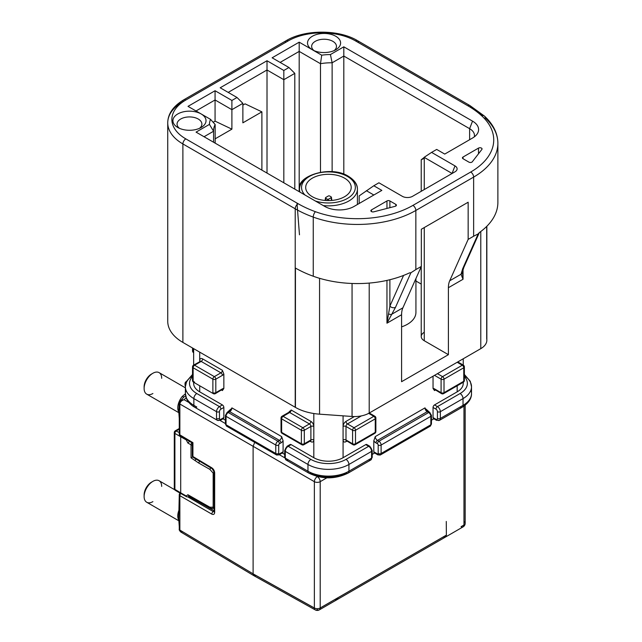 <?xml version="1.0" encoding="UTF-8"?>
<svg xmlns="http://www.w3.org/2000/svg" width="642" height="642" viewBox="0 0 642 642"><rect width="100%" height="100%" fill="white"/><g stroke="black" fill="none" stroke-linecap="round" stroke-linejoin="round"><path stroke-width="0.96" d="M144.161 387.551A10.344 5.971 -60 0 1 144.121 386.765A10.344 5.971 -60 0 1 151.44 374.093L152.9 373.251A12.415 7.166 120 0 0 144.121 388.458A12.415 7.166 120 0 0 146.697 394.14A12.415 7.166 120 0 0 152.9 393.522M161.68 378.323A12.415 7.166 120 0 0 159.112 372.641A12.415 7.166 120 0 0 152.9 373.251L151.44 374.093M144.161 495.664A10.344 5.971 -60 0 1 144.121 494.878A10.344 5.971 -60 0 1 151.44 482.206L152.9 481.364A12.415 7.166 120 0 0 144.121 496.563A12.415 7.166 120 0 0 146.697 502.245A12.415 7.166 120 0 0 152.9 501.635M161.68 486.427A12.415 7.166 120 0 0 159.112 480.746A12.415 7.166 120 0 0 152.9 481.364L151.44 482.206M395.809 206.058L395.809 204.373A2.07 1.196 180 0 1 396.411 205.215A2.07 1.196 180 0 1 395.191 206.307L373.78 211.828A2.07 1.196 180 0 1 371.477 211.579A2.07 1.196 180 0 1 370.867 210.737A2.07 1.196 180 0 1 371.477 209.894L371.477 211.579M177.77 127.477L177.77 127.477A16.548 9.558 180 0 1 177.77 113.963A16.548 9.558 180 0 1 201.179 113.963A16.548 9.558 180 0 1 201.179 127.477A16.548 9.558 180 0 1 177.77 127.477M199.501 128.32A12.415 7.166 0 0 0 198.25 119.027A12.415 7.166 0 0 0 181.405 118.65A12.415 7.166 0 0 0 179.447 128.32M330.429 54.546L343.807 46.818L472.536 121.137A20.688 11.941 180 0 1 476.797 134.467A20.688 11.941 180 0 1 472.536 138.03L444.746 154.08L436.696 149.434L431.576 152.387L454.985 165.901A7.239 4.181 180 0 1 456.478 170.563A7.239 4.181 180 0 1 454.985 171.815L412.565 196.308A7.239 4.181 180 0 1 402.317 196.308L378.916 182.793L373.796 185.755L381.838 190.393L354.047 206.443A20.688 11.941 180 0 1 324.788 206.443L196.059 132.124L209.436 124.396A40.342 23.289 180 0 1 210.536 119.364L188.01 106.363L215.07 90.739L231.898 100.449L237.018 97.496L220.19 87.777L267.008 60.749L283.828 70.468L288.948 67.506L272.128 57.796L299.188 42.171L312.357 49.771A16.548 9.558 180 0 1 312.357 36.257A16.548 9.558 180 0 1 335.758 36.257A16.548 9.558 180 0 1 335.758 49.771A16.548 9.558 180 0 1 312.357 49.771L321.714 55.18A40.342 23.289 180 0 1 330.429 54.546L332.131 62.788A36.201 20.905 0 0 0 320.486 63.702L299.188 51.4L280.121 62.41M334.089 50.622A12.415 7.166 0 0 0 332.837 41.329A12.415 7.166 0 0 0 315.984 40.952A12.415 7.166 0 0 0 314.026 50.622M312.357 196.733A22.759 13.137 0 0 0 337.154 199.582A22.759 13.137 0 0 0 351.206 187.44A22.759 13.137 0 0 0 344.537 178.155A22.759 13.137 0 0 0 319.74 175.306A22.759 13.137 0 0 0 305.688 187.44A22.759 13.137 0 0 0 312.357 196.733M282.673 452.746A2.07 1.196 -120 0 0 283.098 451.799L283.098 440.821A5.168 2.985 -60 0 1 280.899 442.932L279.439 443.774A1.035 0.594 120 0 0 278.708 445.042A2.07 1.196 0 0 1 275.779 445.042L226.048 416.329A2.07 1.196 180 0 1 225.438 415.478A2.07 1.196 180 0 1 226.048 414.636A1.035 0.594 -60 0 1 226.778 413.368A2.07 1.196 -120 0 1 227.204 412.421A2.07 1.196 -120 0 1 228.239 412.525L229.7 411.683A2.07 1.196 -120 0 0 228.664 411.578A2.07 1.196 -120 0 0 228.239 412.525A3.106 1.79 120 0 0 226.048 416.329L226.048 424.771A3.106 1.79 120 0 0 226.69 426.192L276.429 454.905L279.013 454.857L282.673 452.746A2.07 1.196 -120 0 1 281.637 452.642L279.439 453.91A2.07 1.196 -120 0 1 279.013 454.857A2.07 1.196 -120 0 1 277.978 454.753A3.106 1.79 -60 0 1 276.429 454.905A3.106 1.79 -60 0 1 275.779 453.485L275.779 445.042A3.106 1.79 -60 0 1 277.978 441.239L279.439 440.396L229.7 411.683A3.106 1.79 -60 0 0 231.898 407.879L230.43 410.415A5.168 2.985 120 0 1 229.467 411.57M223.849 374.069L222.389 370.298A2.07 1.196 120 0 1 220.928 372.833A2.07 1.196 60 0 1 222.389 375.361L215.808 379.165L215.808 392.679L222.389 388.875A4.141 2.391 -60 0 1 223.849 388.482L223.849 374.069A4.141 2.391 -60 0 1 222.389 375.361M222.092 389.718A2.07 1.196 120 0 1 222.389 390.569L223.849 388.482M223.424 418.544L220.495 420.229L217.397 420.333A4.141 2.391 -60 0 0 219.46 420.125A2.07 1.196 -120 0 0 220.495 420.229A2.07 1.196 -120 0 0 220.928 419.282L222.389 418.44A2.07 1.196 -120 0 0 223.424 418.544A2.07 1.196 -120 0 0 223.849 417.597L223.849 407.461A2.07 1.196 -120 0 0 222.389 404.925L199.71 391.837A20.688 11.941 0 0 1 193.651 383.386L193.651 382.279M343.077 415.839L343.077 457.714A20.688 11.941 0 0 1 313.818 457.714L291.139 444.617A2.07 1.196 -120 0 0 290.112 444.521A2.07 1.196 -120 0 0 289.678 445.468M313.818 413.52L313.818 426.465A4.141 2.391 -120 0 0 310.888 421.393A2.07 1.196 -60 0 1 309.428 423.929L289.678 412.525A2.07 1.196 -60 0 0 291.139 409.989L289.678 412.076A4.141 2.391 120 0 1 289.406 412.397M283.098 440.821L281.637 436.592A3.106 1.79 120 0 1 279.439 440.396A2.07 1.196 60 0 1 280.899 442.932M367.216 445.468A2.07 1.196 120 0 0 366.783 444.521A2.07 1.196 120 0 0 365.747 444.617L343.077 457.714M373.796 451.799L377.456 453.91A1.035 0.594 -120 0 0 378.186 453.485L378.186 445.042A1.035 0.594 -120 0 0 377.456 443.774L375.987 442.932A2.07 1.196 -60 0 1 377.456 440.396A3.106 1.79 -120 0 1 375.257 436.592L373.796 440.821L373.796 451.799A2.07 1.196 120 0 0 374.222 452.746A2.07 1.196 120 0 0 375.257 452.642L377.456 453.91A2.07 1.196 120 0 0 377.881 454.857A2.07 1.196 120 0 0 378.916 454.753A3.106 1.79 60 0 0 380.465 454.905A3.106 1.79 60 0 0 381.107 453.485L430.846 424.771A2.07 1.196 0 0 0 431.456 423.929A2.07 1.196 0 0 0 430.846 423.086M433.045 407.461L433.045 417.597A2.07 1.196 120 0 0 433.47 418.544A2.07 1.196 120 0 0 434.506 418.44L435.966 419.282A2.07 1.196 -120 0 0 437.427 418.44L437.427 411.683A2.07 1.196 -120 0 0 435.966 409.147L433.045 407.461A2.07 1.196 120 0 1 434.506 404.925L457.176 391.837A20.688 11.941 0 0 0 463.235 383.386A20.688 11.941 0 0 0 463.155 382.327M433.045 376.204L433.045 388.482L434.506 390.569A2.07 1.196 -120 0 1 434.794 389.718M427.42 411.57A5.168 2.985 -120 0 1 426.457 410.415L424.996 407.879A3.106 1.79 60 0 0 427.187 411.683A2.07 1.196 -60 0 1 428.222 411.578A2.07 1.196 -60 0 1 428.655 412.525A2.07 1.196 -60 0 1 429.691 412.421A2.07 1.196 -60 0 1 430.116 413.368A1.035 0.594 60 0 1 430.846 414.636A2.07 1.196 0 0 1 431.456 415.478L429.691 412.421L426.192 409.219M424.266 227.557L424.266 340.733A10.344 5.971 180 0 1 421.232 336.512A10.344 5.971 180 0 1 424.266 332.291M424.266 158.301L421.232 159.746L424.266 157.394L424.266 189.55M369.206 283.074L369.206 413.063A20.688 11.941 180 0 1 352.057 416.473L319.564 414.17A41.377 23.89 180 0 1 295.432 407.405A103.442 59.722 180 0 1 295.216 407.277L182.89 342.427A51.721 29.861 180 0 1 167.739 321.313L167.739 122.831A51.721 29.861 180 0 1 182.89 101.717A4.141 2.391 -120 0 1 183.748 99.823C173.196 106.195 167.867 113.867 167.739 122.831A51.721 29.861 180 0 0 182.89 143.944L182.89 342.427M486.692 226.417L486.692 338.743A20.688 11.941 180 0 1 486.845 340.196A20.688 11.941 180 0 1 480.786 348.646L480.786 231.505M295.432 407.405L295.432 268.043A103.442 59.722 180 0 0 313.248 276.229A82.754 47.773 180 0 0 409.524 272.874L410.904 272.754L395.52 307.293L386.957 323.183L389.887 306.146L403.569 275.418M424.266 340.733L448.405 354.673L401.587 381.701L401.587 314.732A24.829 14.333 -120 0 1 402.895 307.815L391.596 314.339A4.141 2.223 -145.8 0 1 388.579 313.882M395.52 307.293A4.141 3.114 -156 0 1 389.887 306.146L389.887 279.719M462.521 269.118L462.433 271.245A4.141 3.7 -175.5 0 1 462.433 271.743A4.141 3.7 -175.5 0 1 462.433 271.751A4.141 3.7 -175.5 0 1 461.012 274.262L462.81 268.444L478.194 233.905L479.341 232.565A82.754 47.773 180 0 0 497.879 202.431L497.879 143.31A82.754 47.773 180 0 1 473.636 177.096A4.141 2.391 -120 0 0 470.714 172.024A78.613 45.389 0 0 0 481.652 115.753A99.301 57.331 0 0 0 467.833 105.753L355.507 40.903A47.58 27.47 0 0 0 288.218 40.903L185.819 100.024A4.141 2.391 -120 0 0 183.748 99.823L286.147 40.703A4.141 2.391 60 0 1 288.218 40.903M462.433 271.245L463.034 279.262L461.012 274.262L449.705 280.787L468.154 239.386L468.154 202.222L421.337 229.25L421.337 266.406L402.895 307.815M464.03 265.716A4.141 3.114 -156 0 1 463.885 267.289L463.885 267.289A4.141 3.114 -156 0 1 462.81 268.444M448.405 354.673L448.405 287.704A24.829 14.333 60 0 1 449.705 280.787M463.034 158.726A2.07 1.196 180 0 1 462.425 157.884A2.07 1.196 180 0 1 463.034 157.033L463.034 158.726L468.949 162.145A2.07 1.196 180 0 0 472.303 161.784L481.869 149.425A2.07 1.196 180 0 0 482.046 148.944A2.07 1.196 180 0 0 480.77 147.837A2.07 1.196 180 0 0 478.515 148.093L463.034 157.033M386.957 208.425L386.957 200.954A2.07 1.196 180 0 1 389.887 200.954L389.887 207.671M478.194 233.905L473.636 236.216L473.636 177.096L415.847 210.456A82.754 47.773 180 0 1 313.248 217.1A103.442 59.722 180 0 1 295.216 208.794L182.89 143.944A4.141 2.391 120 0 1 185.819 138.881L298.137 203.731A4.141 2.391 120 0 0 295.216 208.794L295.216 407.277M298.137 203.731A99.301 57.331 0 0 0 315.447 211.708A78.613 45.389 0 0 0 412.926 205.392A4.141 2.391 60 0 1 415.847 210.456L415.847 269.576L410.904 272.754M373.796 185.755L359.167 195.89L359.167 203.49M431.576 152.387L424.153 157.33M452.112 173.476A3.106 1.79 0 0 0 452.056 173.444L424.266 157.394M373.845 195.007L366.365 190.69M474.269 136.898A16.548 9.558 0 0 0 474.462 135.438A16.548 9.558 0 0 0 469.615 128.681L343.807 56.047L332.131 62.788L332.131 171.679M343.807 46.818L343.807 174.167M321.714 55.18L320.486 63.702L320.486 172.2M299.188 42.171L299.188 191.661M288.948 67.506L294.798 73.365L283.828 79.696L267.008 69.986L228.183 92.392M283.828 70.468L283.828 182.793M267.008 60.749L267.008 173.083M237.018 97.496L242.869 103.346L231.898 109.678L215.07 99.967L196.003 110.978M231.898 100.449L231.898 129.162L215.07 121.153L213.136 122.269M215.07 90.739L215.07 121.153M210.536 119.364L215.158 124.508A36.201 20.905 0 0 0 213.569 130.647A36.201 20.905 0 0 0 213.577 131.233L204.052 136.738M209.436 124.396L213.577 131.233L213.577 142.235M193.74 382.327A20.688 11.941 0 0 0 193.651 383.386M395.809 204.373L389.887 200.954M215.158 143.15L215.158 124.508M242.869 103.346L242.869 122.831L261.888 111.852L245.059 103.835L242.869 105.103M261.888 111.852L261.888 170.13M215.158 138.824L231.898 129.162M294.798 189.133L294.798 73.365M415.847 269.576L421.337 266.406M468.154 239.386L473.636 236.216M386.957 200.954L371.477 209.894M421.232 284.085L415.928 281.019M401.587 326.874A28.962 16.724 0 0 0 415.928 312.445L415.928 278.564M369.206 413.063L480.786 348.646M372.208 454.408L374.655 452.995M431.456 420.197L433.896 418.785M222.991 418.785L225.438 420.197M282.239 452.995L284.687 454.408M214.075 508.279A2.07 1.597 -90.3 0 1 213.168 507.18M214.075 472.063A2.07 0.522 138.7 0 0 213.168 473.13M214.075 473.427A2.07 1.196 180 0 1 213.16 473.122L209.87 469.366L198.699 463.026L191.035 457.834L192.704 456.871M195.304 460.258L195.81 458.934M198.699 463.026L199.582 461.189M209.87 469.366L210.72 467.849M213.987 508.231L211.049 508.424L209.87 507.204L213.16 507.188L213.16 473.122M180.835 492.904L180.153 493.168L180.859 493.521L180.699 492.847L186.236 495.985L187.897 494.733L209.87 507.204M209.878 507.22L190.016 495.953L188.804 495.953L187.897 494.733M189.165 496.595L187.801 496.884L213.256 511.578L214.075 511.104M191.035 457.834L191.035 444.826L187.897 443.044L186.236 439.906L180.699 436.769L180.699 492.847L174.897 489.381A2.07 1.196 0 0 1 174.287 488.538L174.287 432.572A2.07 1.196 0 0 0 174.897 433.414L174.897 489.381M187.897 443.044L190.008 440.893M189.205 496.571L214.075 510.679M180.153 493.168L180.843 493.513L180.153 493.168M186.084 397.671L184.11 399.717L181.02 400.263L179.872 402.325A2.07 1.188 0.5 0 0 179.27 403.152A2.07 1.188 0.5 0 0 179.864 403.987L179.864 434.867L192.929 442.659L192.913 456.518L211.796 467.801C213.529 469.045 214.484 470.738 214.669 472.865L214.669 512.42C214.484 514.338 213.529 514.9 211.796 514.114L179.864 495.68A2.07 1.212 -60 0 1 180.843 493.513M180.859 493.521L186.637 496.756L186.236 495.985M186.637 496.756L187.801 496.884M179.864 419.459A2.07 1.196 180 0 1 179.27 418.624L179.27 434.024A2.07 1.196 180 0 0 179.864 434.867A2.07 1.196 120.9 0 0 180.282 435.806L192.319 443.004L192.319 455.676A2.07 1.196 180 0 0 192.913 456.518A2.07 1.196 120.9 0 0 193.33 457.457A2.07 1.196 120.9 0 0 194.349 457.377M186.236 439.906L186.637 439.297L180.843 435.894A2.07 1.196 120.9 0 1 180.282 435.806A2.07 2.07 0 0 1 179.27 434.024A2.07 1.196 180 0 1 179.864 433.189M174.897 433.414L180.699 436.769L180.859 435.902M179.864 512.099L179.864 527.572A2.07 1.196 180 0 1 179.27 526.729L178.733 518.832L179.27 494.838A2.07 1.196 180 0 1 179.88 493.995A2.07 1.196 60 0 1 180.129 493.192A2.07 2.07 0 0 0 179.27 494.838A2.07 1.196 180 0 0 179.864 495.68L179.864 512.099A2.07 1.196 180 0 1 179.27 511.257L179.27 511.257A2.07 1.196 180 0 1 179.864 510.422M179.864 528.39A2.07 1.196 0 0 0 179.27 529.233L179.27 526.729A2.07 1.196 180 0 1 179.808 525.934M254.713 442.37L253.108 446.31L179.864 404.019A2.07 1.196 -179.9 0 1 179.27 403.184L178.741 411.193L179.27 418.624A2.07 1.196 180 0 1 179.808 417.822M314.371 608.046L256.038 575.529L253.943 575.73L253.108 573.844L314.371 607.99L314.371 481.677L253.108 446.31L253.108 573.844L179.864 530.067A2.07 1.196 0 0 1 179.27 529.233L179.27 529.233C178.982 529.682 179.455 530.581 180.707 531.929M179.27 403.184L179.27 403.184A2.07 1.196 -179.9 0 1 179.27 403.168L179.27 403.152C180.009 400.993 180.587 400.03 181.02 400.255L183.965 396.965A4.141 0.931 39.4 0 1 182.296 396.395L185.386 393.843M188.844 402.454L184.11 399.717C181.646 400.407 180.225 401.828 179.864 403.987M185.674 396.21A4.141 3.194 -148.2 0 0 183.965 396.965M329.675 196.019A0.979 0.57 0 0 0 328.287 196.019L325.751 197.487A0.979 0.57 0 0 0 325.47 197.84A0.979 0.57 0 0 0 325.751 198.29L327.219 199.132A0.979 0.57 0 0 0 328.608 199.132L331.136 197.672A0.979 0.57 0 0 0 331.424 197.222A0.979 0.57 0 0 0 331.136 196.869L329.675 196.019M185.281 385.754L185.41 385.85A1.42 0.819 -60 0 1 185.281 385.754A1.42 0.819 -60 0 1 185.04 385.136L185.04 383.451A1.42 0.819 -60 0 1 186.044 381.709L186.565 381.412M337.034 599.652L445.412 537.081A4.141 2.367 -120.4 0 0 446.246 535.203L445.42 537.081A4.141 2.391 60 0 1 445.412 537.081A4.141 2.391 60 0 1 443.365 536.897L337.909 597.774M337.05 599.644L337.917 597.75A4.141 2.407 60.4 0 1 337.026 599.66A4.141 2.407 60.4 0 1 336.97 599.692M299.942 192.102A28.962 16.724 180 0 1 299.485 189.133A28.962 16.724 180 0 1 308.722 176.887M315.391 201.018A26.892 15.528 0 0 0 349.922 196.789A26.892 15.528 0 0 0 347.466 176.462A26.892 15.528 0 0 0 312.253 175.041A26.892 15.528 0 0 0 304.934 194.983M178.781 412.012A12.415 7.166 -60 0 1 177.77 407.879A12.415 7.166 -60 0 1 182.296 396.395M178.773 520.116A12.415 7.166 -60 0 1 177.77 515.991A12.415 7.166 -60 0 1 179.27 509.451M212.879 392.679L212.879 379.165L193.13 367.762L193.13 381.276A2.07 1.196 180 0 1 192.528 380.433A2.07 2.07 0 0 0 193.555 382.223A2.07 1.196 -60 0 1 193.13 381.276L194.59 382.118A2.07 1.196 -60 0 1 193.555 382.223L213.305 393.626A2.07 2.07 0 0 0 215.375 393.626A2.07 1.196 -120 0 1 214.34 393.522A2.07 1.196 -60 0 1 213.305 393.626A2.07 1.196 -60 0 1 212.879 392.679A2.07 1.196 -0 0 0 215.808 392.679L220.928 389.718A2.07 1.196 -120 0 0 221.955 389.822A2.07 1.196 -120 0 0 222.389 388.875M223.849 407.461L220.928 409.147A2.07 1.196 120 0 0 219.46 411.683L219.46 418.44A2.07 1.196 120 0 0 220.928 419.282L223.849 417.597M185.979 390.143A28.962 16.724 0 0 0 185.377 393.522L186.645 399.043C189.238 404.035 193.298 406.474 194.719 407.245A4.141 2.391 -60 0 1 193.86 405.343L196.789 407.036A4.141 2.391 -60 0 1 194.719 407.245L217.397 420.333A4.141 2.391 -60 0 1 216.539 418.44L216.539 411.683A4.141 2.391 -60 0 1 219.46 406.611L222.389 404.925M219.46 411.683A2.07 1.196 0 0 1 216.539 411.683L193.86 398.594A4.141 2.391 -60 0 1 196.789 393.522L219.46 406.611A2.07 1.196 60 0 1 220.928 409.147M291.139 444.617L288.218 446.31A4.141 2.391 120 0 0 285.289 451.374L285.289 458.131A4.141 2.391 120 0 0 286.147 460.025A4.141 2.391 120 0 0 288.218 459.824L307.967 471.228A28.962 16.724 0 0 0 348.927 471.22L371.598 458.131A2.07 1.196 0 0 0 372.208 457.289A2.07 1.196 0 0 0 371.598 456.446M366.783 444.521L369.712 446.206A2.07 1.196 -60 0 1 370.137 447.153A2.07 1.196 60 0 1 371.598 449.689A2.07 1.196 0 0 1 372.208 450.532L369.712 446.206A2.07 1.196 -60 0 0 368.677 446.31A4.141 2.391 -120 0 1 371.598 451.374A2.07 1.196 0 0 0 372.208 450.532L372.208 457.289L370.747 460.025L348.068 473.122C334.988 479.405 321.907 479.405 308.826 473.122A4.141 2.391 -60 0 0 310.888 472.913A24.829 14.333 180 0 0 345.998 472.913A4.141 2.391 -120 0 0 348.068 473.122A4.141 2.391 -120 0 0 348.927 471.22L368.677 459.824A4.141 2.391 -120 0 0 370.747 460.025A4.141 2.391 -120 0 0 371.598 458.131L371.598 451.374L348.927 464.471A28.962 16.724 180 0 1 307.967 464.471L285.289 451.374A2.07 1.196 0 0 1 284.687 450.532A2.07 1.196 0 0 1 285.289 449.689A2.07 1.196 -60 0 1 286.757 447.153A2.07 1.196 60 0 1 287.183 446.206A2.07 1.196 60 0 1 288.218 446.31L310.888 459.399A24.829 14.333 0 0 0 345.998 459.399L368.677 446.31L365.747 444.617M289.951 411.008L288.643 412.421L282.063 416.225A2.07 1.196 -120 0 1 283.098 416.329L302.847 427.724A2.07 1.196 60 0 1 304.308 430.26A2.07 1.196 180 0 1 301.387 430.26L281.637 418.857A2.07 1.196 120 0 1 283.098 416.329L289.678 412.525A2.07 1.196 -120 0 0 288.643 412.421A2.07 1.196 -120 0 0 288.218 413.368M278.708 445.042L278.708 453.485A1.035 0.594 120 0 0 279.439 453.91L283.098 451.799M368.677 413.368A2.07 1.196 120 0 0 368.677 413.36L373.796 416.329A2.07 1.196 120 0 1 374.832 416.225L369.278 413.023M375.987 442.932A5.168 2.985 60 0 1 373.796 440.821M433.045 417.597L435.966 419.282A2.07 1.196 -60 0 0 436.399 420.229L433.47 418.544M437.427 420.125A2.07 1.196 -60 0 1 436.399 420.229L439.497 420.333A4.141 2.391 60 0 1 437.427 420.125M434.506 404.925L437.427 406.611A2.07 1.196 120 0 0 435.966 409.147M433.045 388.482A4.141 2.391 60 0 1 434.506 388.875L441.086 392.679L441.086 379.165L434.506 375.361M437.427 373.676L442.547 376.629A2.07 1.196 60 0 1 444.015 379.165L444.015 392.679A2.07 1.196 60 0 1 443.582 393.626A2.07 1.196 60 0 1 442.547 393.522A2.07 1.196 -60 0 1 441.519 393.626A2.07 1.196 -60 0 1 441.086 392.679L435.966 389.718A2.07 1.196 -60 0 1 434.931 389.822A2.07 1.196 -60 0 1 434.506 388.875M278.708 453.485A2.07 1.196 0 0 1 275.779 453.485L226.048 424.771A2.07 1.196 180 0 1 225.438 423.929A2.07 1.196 180 0 1 226.048 423.086M230.703 409.219L227.204 412.421L225.438 415.478L225.438 423.929L226.69 426.192A3.106 1.79 120 0 0 228.239 426.039L275.779 453.485M199.71 362.273A2.07 1.196 60 0 1 200.143 361.326A2.07 1.196 60 0 1 201.179 361.43L194.59 365.226A2.07 1.196 -60 0 0 193.13 367.762A2.07 1.196 180 0 1 192.528 366.919A2.07 1.196 180 0 1 193.13 366.076A2.07 1.196 60 0 1 193.555 365.129A2.07 1.196 60 0 1 194.59 365.226L214.34 376.629A2.07 1.196 60 0 1 215.808 379.165A2.07 1.196 0 0 1 212.879 379.165A2.07 1.196 -60 0 1 214.34 376.629L220.928 372.833L201.179 361.43A2.07 1.196 120 0 0 202.639 358.894A4.141 2.391 -120 0 0 199.71 360.579L199.71 352.137M221.955 389.622L215.375 393.626A2.07 1.196 -120 0 0 215.808 392.679M216.539 418.44A2.07 1.196 0 0 0 219.46 418.44M285.289 456.446A2.07 1.196 0 0 0 284.687 457.289A2.07 1.196 0 0 0 285.289 458.131L307.967 471.22A4.141 2.391 -60 0 0 308.826 473.122L286.147 460.025L284.687 457.289L284.687 450.532L287.183 446.206L290.112 444.521M301.387 443.774L301.387 430.26A2.07 1.196 120 0 1 302.847 427.724L309.428 423.929A2.07 1.196 60 0 1 310.888 426.465A2.07 1.196 0 0 1 313.818 426.465L313.818 439.971A2.07 1.196 0 0 0 310.888 439.971L310.888 426.465L304.308 430.26L304.308 443.774A2.07 1.196 180 0 1 301.387 443.774L281.637 432.371A2.07 1.196 180 0 1 281.027 431.528L281.027 418.014A2.07 1.196 180 0 1 281.637 417.172A2.07 1.196 -120 0 1 282.063 416.225A2.07 2.07 0 0 0 281.027 418.014A2.07 1.196 180 0 0 281.637 418.857L281.637 432.371A2.07 1.196 120 0 0 282.063 433.318A2.07 1.196 120 0 0 283.098 433.214L301.387 443.774A2.07 1.196 120 0 0 301.812 444.721A2.07 1.196 120 0 0 302.847 444.617A2.07 1.196 60 0 0 303.883 444.721L310.463 440.918A2.07 1.196 60 0 1 309.428 440.821L304.308 443.774A2.07 1.196 60 0 1 303.883 444.721A2.07 2.07 0 0 1 301.812 444.721L282.063 433.318A2.07 2.07 0 0 1 281.027 431.528A2.07 1.196 180 0 1 281.637 430.686M228.239 412.525L277.978 441.239A2.07 1.196 60 0 1 279.439 443.774M375.257 430.686A2.07 1.196 180 0 1 375.867 431.528A2.07 1.196 180 0 1 375.257 432.371L375.257 418.857A2.07 1.196 -120 0 0 373.796 416.329L354.047 427.724A2.07 1.196 -60 0 0 352.586 430.26L345.998 426.465A2.07 1.196 -60 0 1 347.466 423.929L354.047 427.724A2.07 1.196 -120 0 1 355.507 430.26L355.507 443.774L375.257 432.371A2.07 1.196 -120 0 1 374.832 433.318A2.07 2.07 0 0 0 375.867 431.528L375.867 418.014A2.07 1.196 180 0 1 375.257 418.857L355.507 430.26A2.07 1.196 0 0 1 352.586 430.26L352.586 443.774L347.466 440.821A2.07 1.196 -60 0 1 346.431 440.918A2.07 1.196 -60 0 1 345.998 439.971L352.586 443.774A2.07 1.196 0 0 0 355.507 443.774A2.07 1.196 -120 0 1 355.082 444.721A2.07 1.196 -120 0 1 354.047 444.617A2.07 1.196 -60 0 1 353.012 444.721A2.07 1.196 -60 0 1 352.586 443.774M355.507 443.774L373.796 433.214A2.07 1.196 -120 0 0 374.832 433.318L355.082 444.721A2.07 2.07 0 0 1 353.012 444.721L346.431 440.717M375.257 417.172A2.07 1.196 180 0 1 375.867 418.014A2.07 2.07 0 0 0 374.832 416.225A2.07 1.196 120 0 1 375.257 417.172M377.456 443.774A2.07 1.196 -60 0 1 378.916 441.239A3.106 1.79 60 0 1 381.107 445.042L381.107 453.485A2.07 1.196 0 0 1 378.186 453.485M377.456 440.396L378.916 441.239L428.655 412.525L427.187 411.683L377.456 440.396M378.186 445.042A2.07 1.196 0 0 0 381.107 445.042L430.846 416.329A2.07 1.196 0 0 0 431.456 415.478L431.456 423.929L430.204 426.192A3.106 1.79 -120 0 0 430.846 424.771L430.846 416.329A3.106 1.79 -120 0 0 428.655 412.525M464.367 375.771A28.962 16.724 180 0 1 471.517 386.765A28.962 16.724 180 0 1 463.034 398.594A4.141 2.391 -120 0 0 460.105 393.522L437.427 406.611A4.141 2.391 60 0 1 440.356 411.683L440.356 418.44A2.07 1.196 180 0 1 437.427 418.44M464.367 374.463L470.249 381.244L471.517 386.765L471.517 393.522C471.605 396.347 470.666 401.932 462.176 407.245A4.141 2.391 -120 0 1 460.105 407.036L440.356 418.44A4.141 2.391 60 0 1 439.497 420.333L462.176 407.245A4.141 2.391 -120 0 0 463.034 405.343A28.962 16.724 0 0 0 471.517 393.522A28.962 16.724 0 0 0 470.915 390.143M440.356 418.44L463.034 405.343L463.034 398.594L440.356 411.683A2.07 1.196 180 0 1 437.427 411.683M444.015 392.679L463.765 381.276A2.07 1.196 60 0 1 463.331 382.223A2.07 1.196 60 0 1 462.296 382.118L444.015 392.679A2.07 1.196 180 0 1 441.086 392.679M457.176 362.273L462.296 365.226A2.07 1.196 60 0 1 463.765 367.762L444.015 379.165A2.07 1.196 180 0 1 441.086 379.165A2.07 1.196 120 0 1 442.547 376.629L462.296 365.226A2.07 1.196 -60 0 1 463.331 365.129A2.07 1.196 -60 0 1 463.765 366.076A2.07 1.196 0 0 1 464.367 366.919A2.07 2.07 0 0 0 463.331 365.129L457.786 361.919M381.107 453.485L428.655 426.039A3.106 1.79 -120 0 0 430.204 426.192L380.465 454.905L377.881 454.857L374.222 452.746M375.257 436.592L424.996 407.879M231.898 407.879L281.637 436.592M192.528 374.463L186.645 381.244L185.377 386.765L185.377 393.522A28.962 16.724 0 0 0 193.86 405.343L193.86 398.594A28.962 16.724 180 0 1 185.377 386.765A28.962 16.724 180 0 1 192.528 375.771M460.105 393.522A24.829 14.333 0 0 0 464.367 376.549M192.528 376.549A24.829 14.333 0 0 0 196.789 393.522M348.927 471.22L348.927 464.471A4.141 2.391 -120 0 0 345.998 459.399M307.967 471.22L307.967 464.471A4.141 2.391 -60 0 1 310.888 459.399M352.057 416.473L352.057 283.475M319.564 278.307L319.564 414.17M412.926 205.392L470.714 172.024M315.447 211.708A4.141 1.798 110 0 0 313.248 217.1L313.248 276.229M482.495 115.544A103.442 59.722 180 0 0 470.763 107.447A4.141 2.391 120 0 0 469.904 105.553L484.445 116.082C493.305 124.323 497.783 133.4 497.879 143.31A82.754 47.773 180 0 0 485.151 117.855A4.141 2.857 132.5 0 0 484.445 116.082A4.141 2.857 132.5 0 0 481.652 115.753M358.437 42.597A4.141 2.391 120 0 0 357.578 40.703L469.904 105.553A4.141 2.391 120 0 0 467.833 105.753M285.289 42.597A4.141 2.391 60 0 1 286.147 40.703C304.894 29.315 338.832 29.315 357.578 40.703A4.141 2.391 120 0 0 355.507 40.903M185.819 100.024A47.58 27.47 0 0 0 185.819 138.881M463.034 269.431L463.034 279.262L448.405 287.704M401.587 314.732L386.957 323.183L386.957 280.402M478.515 153.759L478.515 148.093M454.985 165.901L452.056 173.509M472.536 121.137L469.615 128.681L469.615 139.723M313.818 457.714L313.818 439.971A4.141 2.391 -120 0 1 310.888 441.664A2.07 1.196 120 0 0 310.6 440.821M199.71 385.778L199.71 391.837M199.71 361.574L199.71 360.579A2.07 1.196 0 0 1 200.296 361.261M457.176 391.837L457.176 385.778M304.308 443.774L310.888 439.971A2.07 1.196 60 0 1 310.463 440.918L310.463 440.717M200.32 361.43L193.555 365.129A2.07 2.07 0 0 0 192.528 366.919L192.528 380.433A2.07 1.196 180 0 1 193.13 379.582M193.13 348.333L193.13 351.712A2.07 1.196 120 0 0 193.555 352.659A2.07 1.196 120 0 0 193.651 352.707L193.555 352.659A2.07 2.07 0 0 1 192.528 350.869A2.07 1.196 180 0 1 193.13 350.026M192.528 347.988L192.528 350.869A2.07 1.196 180 0 0 193.13 351.712L193.651 352.017M361.366 415.904L347.466 423.929A2.07 1.196 -120 0 1 345.998 421.393A4.141 2.391 120 0 0 343.077 426.465A2.07 1.196 180 0 1 345.998 426.465L345.998 439.971A2.07 1.196 180 0 0 343.077 439.971A4.141 2.391 120 0 0 345.998 441.664A2.07 1.196 60 0 1 346.295 440.821M434.931 389.622L441.519 393.626A2.07 2.07 0 0 0 443.582 393.626L463.331 382.223A2.07 2.07 0 0 0 464.367 380.433A2.07 1.196 0 0 1 463.765 381.276L463.765 367.762A2.07 1.196 0 0 0 464.367 366.919L464.367 380.433A2.07 1.196 0 0 0 463.765 379.582M435.364 390.071L434.506 390.569M345.998 421.393L354.368 416.562M346.857 441.166L345.998 441.664M222.389 390.569L221.53 390.071M310.888 441.664L310.038 441.166M202.639 358.894L222.389 370.298M291.139 409.989L310.888 421.393M176.141 431.007L179.27 432.564M214.075 507.485A2.07 1.196 180 0 1 213.16 507.18M174.897 487.687A2.07 1.196 0 0 0 174.287 488.538A2.07 2.07 0 0 0 175.298 490.311A2.07 1.196 -59.1 0 1 174.881 489.373M179.27 428.503L175.322 430.782A2.07 1.196 60 0 0 174.897 431.729A2.07 1.196 0 0 0 174.287 432.572A2.07 2.07 0 0 1 175.322 430.782A2.07 1.196 60 0 1 176.357 430.886M191.918 442.763A2.07 1.188 -60.4 0 0 191.035 444.826A2.07 1.196 0 0 0 192.319 445.171M179.27 429.185L176.349 430.878A2.07 1.212 -60 0 0 174.881 433.406M176.317 490.231A2.07 1.196 -59.1 0 1 175.298 490.311L180.113 493.184M211.796 514.114A2.07 1.212 -60 0 1 213.256 511.578L214.091 511.754M211.796 467.801A2.07 1.196 120.9 0 0 212.205 468.74L193.33 457.457A2.07 2.07 0 0 1 192.319 455.676A2.07 1.196 180 0 1 192.913 454.841M182.737 531.785L180.699 531.945L179.864 530.067L179.864 527.572M214.669 512.42A2.07 1.196 180 0 1 214.075 511.586L214.075 511.586A2.07 1.196 180 0 1 214.669 510.751M214.669 472.865A2.07 1.196 180 0 1 214.075 472.031L214.075 472.031A2.07 1.196 180 0 1 214.42 471.364M214.251 511.674L214.075 472.031L212.205 468.74A2.07 1.196 120.9 0 0 212.959 468.78M253.983 575.746L315.262 609.9A4.141 4.141 0 0 0 319.339 609.868A4.141 2.391 -120 0 1 317.3 609.675A4.141 2.391 -60.9 0 1 315.262 609.9A4.141 2.391 -60.9 0 1 314.371 607.99A4.141 2.391 180 0 0 320.197 607.974L337.788 597.814L336.914 599.724L334.867 599.54L320.197 608.006M336.914 599.724L319.339 609.868A4.141 2.391 -120 0 0 320.197 607.974L320.197 481.669A4.141 2.391 -120 0 0 317.3 476.613A4.141 2.343 120 0 0 314.371 481.677A4.141 2.391 180 0 0 320.197 481.669L326.818 477.841M463.965 406.113L463.965 524.971A4.141 2.391 60 0 1 463.107 526.865A4.141 2.391 60 0 1 461.06 526.681L463.965 524.971A4.141 2.391 0 0 0 465.177 523.286A4.141 2.391 0 0 0 463.989 521.609L463.989 406.089M445.484 537.041L446.375 535.131L446.27 521.44L446.375 535.131M220.037 420.454L225.438 423.576M316.931 476.396L317.437 476.533M279.318 454.68L284.719 457.802M348.927 177.304A28.962 16.724 180 0 1 357.409 189.133A28.962 16.724 180 0 1 323.303 205.584M328.728 200.577L328.608 199.132M331.136 197.672L331.384 200.473M331.208 197.624L331.481 200.465M325.47 200.465L325.679 198.242M325.566 200.473L325.751 198.29M327.091 200.561L327.219 199.132M185.04 385.136L185.45 385.433M185.04 383.451L185.707 383.924M446.246 535.203L337.788 597.822M299.485 191.83L299.485 189.133C296.395 176.02 330.622 164.793 348.502 176.357C356.888 181.654 357.45 186.686 357.409 189.133L357.409 204.501M146.697 394.14L178.821 412.686M146.697 502.245L178.821 520.79M421.232 159.746L421.232 191.3M421.232 266.647L421.232 336.512M486.845 340.196L486.845 226.265M479.357 232.556L463.885 267.289L462.433 271.743M193.651 365.073L193.651 348.638M463.235 383.386L463.235 382.279M463.235 365.073L463.235 358.774M144.121 494.878L144.121 496.563M214.075 508.408L211.049 508.424M159.112 480.746L174.672 489.734M210.552 508.295L188.804 495.953M144.121 386.765L144.121 388.458M253.943 575.73L180.699 531.945M159.112 372.641L185.377 387.808M445.42 537.081L463.107 526.865A4.141 4.141 0 0 0 465.177 523.286L465.177 405.214M294.967 189.23L295.938 189.783M296.981 203.057L299.485 234.803M331.424 197.222L331.834 200.432M325.47 197.84L325.133 200.44"/></g></svg>
